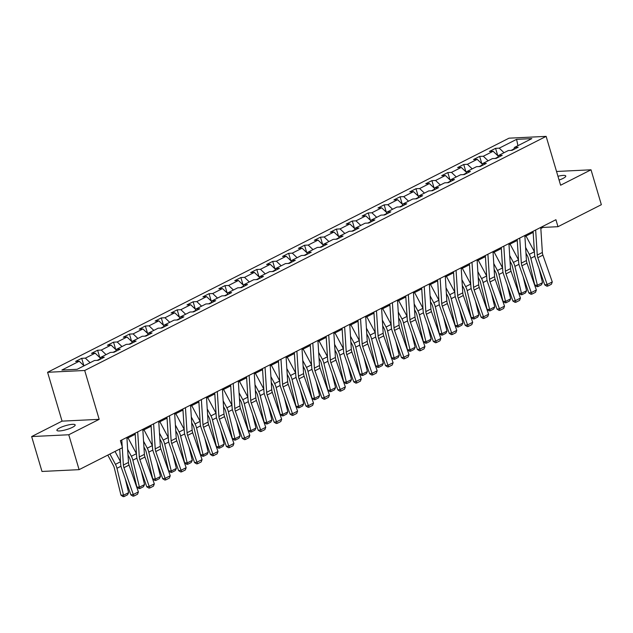 <?xml version="1.0" encoding="UTF-8"?>
<svg xmlns="http://www.w3.org/2000/svg" width="633" height="633" viewBox="0 0 633 633"><rect width="100%" height="100%" fill="white"/><g stroke="black" fill="none" stroke-linecap="round" stroke-linejoin="round"><path stroke-width="0.95" d="M72.447 427.33A9.535 2.018 -16.5 0 0 75.169 424.933A9.535 2.018 -16.5 0 0 69.298 424.751A9.535 2.018 -16.5 0 0 59.605 427.948A9.535 2.018 -16.5 0 0 56.883 430.345A9.535 2.018 -16.5 0 0 62.754 430.519A9.535 2.018 -16.5 0 0 72.447 427.33M559.074 180.065A9.535 2.018 -16.5 0 0 563.061 178.411A9.535 2.018 -16.5 0 0 565.775 176.014A9.535 2.018 -16.5 0 0 557.95 176.275M31.65 436.564L68.768 434.76L99.175 419.339L62.058 421.135L31.65 436.564L41.984 471.458L79.101 469.654L122.47 447.658L120.405 440.679L555.916 219.714L557.982 226.693L601.35 204.696L591.016 169.802L556.534 171.472M62.058 421.135L47.586 372.283L509.019 138.176L546.137 136.372L84.703 370.487L47.586 372.283M516.583 139.355L499.239 148.154L495.576 148.336L489.451 151.437L493.115 151.263L483.319 156.232L479.656 156.406L473.531 159.516L477.195 159.334L467.399 164.303L463.736 164.485L457.619 167.587L461.275 167.413L451.479 172.382L447.824 172.564L441.699 175.665L445.363 175.491L435.567 180.46L431.904 180.634L425.78 183.744L429.443 183.562L419.647 188.539L415.984 188.713L409.86 191.823L413.523 191.641L403.727 196.61L400.064 196.792L393.94 199.893L397.603 199.719L387.807 204.688L384.144 204.863L378.028 207.972L381.683 207.798L371.887 212.767L368.232 212.941L362.108 216.051L365.771 215.869L355.975 220.838L352.312 221.02L346.188 224.122L349.851 223.947L340.056 228.917L336.392 229.091L330.268 232.2L333.931 232.026L324.136 236.995L320.472 237.169L314.348 240.279L318.011 240.097L308.216 245.066L304.552 245.248L298.436 248.35L302.091 248.176L292.296 253.145L288.64 253.327L282.516 256.428L286.179 256.254L276.384 261.223L272.72 261.397L266.596 264.507L270.259 264.325L260.464 269.302L256.8 269.476L250.676 272.586L254.339 272.404L244.544 277.373L240.88 277.555L234.756 280.656L238.419 280.482L228.624 285.451L224.96 285.625L218.844 288.735L222.499 288.561L212.704 293.53L209.048 293.704L202.924 296.814L206.587 296.632L196.792 301.601L193.128 301.783L187.004 304.884L190.668 304.71L180.872 309.679L177.208 309.853L171.084 312.963L174.748 312.789L164.952 317.758L161.288 317.932L155.164 321.042L158.828 320.86L149.032 325.829L145.368 326.011L139.252 329.113L142.908 328.938L133.112 333.908L129.456 334.089L123.332 337.191L126.996 337.017L117.192 341.986L113.536 342.16L107.412 345.27L111.076 345.088L101.28 350.065L97.617 350.239L91.492 353.349L95.156 353.167L85.36 358.136L81.697 358.318L75.572 361.419L79.236 361.245L61.892 370.044L77.139 369.308L94.483 360.501L98.147 360.327L104.271 357.218L100.607 357.4L110.403 352.431L114.067 352.249L120.191 349.147L116.527 349.321L126.323 344.352L129.987 344.178L136.103 341.068L132.447 341.242L142.243 336.273L145.899 336.099L152.023 332.99L148.359 333.172L158.155 328.203L161.819 328.021L167.943 324.919L164.279 325.093L174.075 320.124L177.738 319.942L183.863 316.84L180.199 317.014L189.995 312.045L193.658 311.871L199.783 308.762L196.119 308.944L205.915 303.967L209.578 303.793L215.695 300.683L212.039 300.865L221.835 295.896L225.49 295.714L231.615 292.612L227.951 292.786L237.747 287.817L241.41 287.643L247.535 284.534L243.871 284.708L253.667 279.739L257.33 279.564L263.455 276.455L259.791 276.637L269.587 271.668L273.25 271.486L279.375 268.384L275.711 268.558L285.507 263.589L289.17 263.415L295.287 260.305L291.631 260.479L301.427 255.51L305.082 255.336L311.207 252.227L307.543 252.409L317.347 247.44L321.002 247.258L327.126 244.156L323.463 244.33L333.259 239.361L336.922 239.179L343.046 236.077L339.383 236.251L349.179 231.282L352.842 231.108L358.966 227.999L355.303 228.181L365.099 223.204L368.762 223.03L374.878 219.92L371.223 220.102L381.019 215.133L384.674 214.951L390.798 211.849L387.143 212.023L396.938 207.054L400.594 206.88L406.718 203.771L403.055 203.953L412.851 198.976L416.514 198.802L422.638 195.692L418.975 195.874L428.77 190.905L432.434 190.723L438.558 187.621L434.895 187.795L444.69 182.826L448.354 182.652L454.47 179.543L450.815 179.717L460.61 174.748L464.274 174.573L470.39 171.464L466.735 171.646L476.53 166.677L480.186 166.495L486.31 163.393L482.647 163.567L492.442 158.598L496.106 158.416L502.23 155.314L498.567 155.489L508.362 150.519L512.026 150.345L518.15 147.236L514.487 147.418L531.831 138.611L516.583 139.355L517.929 145.669M99.959 358.998L97.245 360.367M99.745 359.52L100.607 357.4M85.36 358.136L90.155 362.701M95.156 353.167L100.331 358.088M115.871 350.919L113.165 352.296M115.657 351.442L116.527 349.321M101.28 350.065L106.075 354.622M111.076 345.088L116.243 350.009M131.791 342.841L129.085 344.217M131.577 343.363L132.447 341.242M117.192 341.986L121.995 346.544M126.996 337.017L132.162 341.931M147.711 334.77L144.997 336.139M147.497 335.284L148.359 333.172M133.112 333.908L137.915 338.473M142.908 328.938L148.082 333.86M163.631 326.691L160.917 328.068M163.417 327.214L164.279 325.093M149.032 325.829L153.827 330.394M158.828 320.86L164.002 325.781M179.55 318.613L176.836 319.989M179.337 319.135L180.199 317.014M164.952 317.758L169.747 322.316M174.748 312.789L179.922 317.703M195.462 310.534L192.756 311.911M195.249 311.056L196.119 308.944M180.872 309.679L185.667 314.245M190.668 304.71L195.834 309.624M211.382 302.463L208.676 303.84M211.169 302.985L212.039 300.865M196.792 301.601L201.587 306.166M206.587 296.632L211.754 301.553M227.302 294.385L224.588 295.761M227.089 294.907L227.951 292.786M212.704 293.53L217.507 298.088M222.499 288.561L227.674 293.475M243.222 286.306L240.508 287.683M243.009 286.828L243.871 284.708M228.624 285.451L233.427 290.017M238.419 280.482L243.594 285.396M259.142 278.235L256.428 279.604M258.929 278.757L259.791 276.637M244.544 277.373L249.339 281.938M254.339 272.404L259.514 277.325M275.054 270.156L272.348 271.533M274.849 270.679L275.711 268.558M260.464 269.302L265.259 273.86M270.259 264.325L275.426 269.247M290.974 262.078L288.268 263.455M290.761 262.6L291.631 260.479M276.384 261.223L281.179 265.781M286.179 256.254L291.346 261.168M306.894 254.007L304.188 255.376M306.681 254.529L307.543 252.409M292.296 253.145L297.099 257.71M302.091 248.176L307.266 253.097M322.814 245.928L320.1 247.305M322.601 246.451L323.463 244.33M308.216 245.066L313.019 249.631M318.011 240.097L323.186 245.018M338.734 237.85L336.02 239.227M338.52 238.372L339.383 236.251M324.136 236.995L328.931 241.553M333.931 232.026L339.106 236.94M354.646 229.771L351.94 231.148M354.44 230.293L355.303 228.181M340.056 228.917L344.85 233.482M349.851 223.947L355.018 228.861M370.566 221.7L367.86 223.077M370.352 222.223L371.223 220.102M355.975 220.838L360.77 225.403M365.771 215.869L370.938 220.79M386.486 213.622L383.78 214.998M386.272 214.144L387.143 212.023M371.887 212.767L376.69 217.325M381.683 207.798L386.858 212.712M402.406 205.543L399.692 206.92M402.192 206.065L403.055 203.953M387.807 204.688L392.61 209.254M397.603 199.719L402.778 204.633M418.326 197.472L415.612 198.841M418.112 197.994L418.975 195.874M403.727 196.61L408.522 201.175M413.523 191.641L418.698 196.562M434.238 189.394L431.532 190.77M434.032 189.916L434.895 187.795M419.647 188.539L424.442 193.097M429.443 183.562L434.61 188.484M450.158 181.315L447.452 182.692M449.944 181.837L450.815 179.717M435.567 180.46L440.362 185.026M445.363 175.491L450.53 180.405M466.078 173.244L463.372 174.613M465.864 173.766L466.735 171.646M451.479 172.382L456.282 176.947M461.275 167.413L466.45 172.334M481.998 165.166L479.284 166.542M481.784 165.688L482.647 163.567M467.399 164.303L472.202 168.869M477.195 159.334L482.37 164.256M497.918 157.087L495.204 158.464M497.704 157.609L498.567 155.489M483.319 156.232L488.114 160.79M493.115 151.263L498.29 156.177M513.838 149.016L511.124 150.385M513.624 149.53L514.487 147.418M499.239 148.154L504.034 152.719M68.768 434.76L79.101 469.654M99.175 419.339L84.703 370.487M546.137 136.372L560.609 185.224L591.016 169.802M540.835 228.489L542.932 227.429L557.982 226.693M126.956 438.479L135.209 434.285M142.868 430.4L151.129 426.207M158.788 422.322L167.049 418.136M174.708 414.243L182.961 410.057M190.628 406.172L198.881 401.979M206.548 398.094L214.801 393.908M222.46 390.015L230.721 385.829M238.38 381.944L246.641 377.751M254.3 373.866L262.553 369.68M270.22 365.787L278.473 361.601M286.14 357.716L294.392 353.523M302.052 349.638L310.312 345.444M317.972 341.559L326.232 337.373M333.892 333.48L342.152 329.295M349.812 325.409L358.064 321.216M365.732 317.331L373.984 313.145M381.652 309.252L389.904 305.066M397.564 301.181L405.824 296.988M413.484 293.103L421.744 288.917M429.403 285.024L437.656 280.838M445.323 276.953L453.576 272.76M461.243 268.875L469.496 264.689M477.155 260.796L485.416 256.61M493.075 252.725L501.336 248.532M508.995 244.647L517.248 240.453M524.915 236.568L533.168 232.382M79.236 361.245L84.039 365.803M542.647 226.448L542.932 227.429M495.576 148.336L497.752 155.671M479.656 156.406L481.832 163.741M463.736 164.485L465.912 171.82M447.824 172.564L449.992 179.899M431.904 180.634L434.072 187.969M415.984 188.713L418.16 196.048M400.064 196.792L402.24 204.127M384.144 204.863L386.32 212.197M368.232 212.941L370.4 220.276M352.312 221.02L354.48 228.355M336.392 229.091L338.568 236.433M320.472 237.169L322.648 244.504M304.552 245.248L306.728 252.583M288.64 253.327L290.808 260.661M272.72 261.397L274.888 268.732M256.8 269.476L258.976 276.811M240.88 277.555L243.056 284.89M224.96 285.625L227.136 292.96M209.048 293.704L211.216 301.039M193.128 301.783L195.296 309.118M177.208 309.853L179.384 317.188M161.288 317.932L163.464 325.267M145.368 326.011L147.544 333.346M129.456 334.089L131.624 341.424M113.536 342.16L115.704 349.495M97.617 350.239L99.792 357.574M81.697 358.318L83.873 365.652M540.764 227.405L542.362 252.464A7.446 4.771 -116.9 0 0 542.916 255.123L552.277 281.938L547.173 284.526L547.846 286.053L546.872 286.203L544.752 284.897L535.383 258.082A11.172 7.153 63.1 0 1 534.553 254.094L533.097 231.29M544.752 284.897L547.173 284.526L537.813 257.71A7.446 4.771 -116.9 0 1 537.259 255.052L535.66 229.993M552.277 281.938L551.414 284.241L547.846 286.053M525.968 253.153L527.242 255.534A7.446 4.771 63.1 0 1 528.254 258.169L534.822 285.127L537.401 285.254L530.834 258.304A11.172 7.153 -116.9 0 0 529.315 254.347L525.604 247.4M534.402 251.736L526.007 236.014M542.505 282.666L541.405 284.826L537.836 286.638L537.401 285.254L542.505 282.666L539.11 268.748M537.836 286.638L536.8 286.591L534.822 285.127M524.844 235.484L526.442 260.543A7.446 4.771 -116.9 0 0 526.996 263.193L536.357 290.017L531.253 292.604L531.926 294.131L530.952 294.282L528.832 292.976L519.471 266.161A11.172 7.153 63.1 0 1 518.633 262.173L517.185 239.369M528.832 292.976L531.253 292.604L521.893 265.781A7.446 4.771 -116.9 0 1 521.339 263.13L519.74 238.071M536.357 290.017L535.494 292.319L531.926 294.131M508.924 243.555L510.522 268.614A7.446 4.771 -116.9 0 0 511.076 271.272L520.437 298.088L515.341 300.675L516.006 302.21L515.033 302.352L512.912 301.055L503.551 274.231A11.172 7.153 63.1 0 1 502.721 270.251L501.265 247.448M512.912 301.055L515.341 300.675L505.981 273.86A7.446 4.771 -116.9 0 1 505.419 271.201L503.821 246.15M520.437 298.088L519.574 300.398L516.006 302.21M510.056 261.231L511.329 263.613A7.446 4.771 63.1 0 1 512.342 266.248L518.902 293.198L521.481 293.332L514.914 266.374A11.172 7.153 -116.9 0 0 513.395 262.426L509.684 255.479M518.482 259.815L510.087 244.093M526.585 290.745L525.485 292.905L521.916 294.717L521.481 293.332L526.585 290.745L523.19 276.827M521.916 294.717L520.888 294.669L518.902 293.198M494.136 269.302L495.41 271.692A7.446 4.771 63.1 0 1 496.422 274.326L502.99 301.276L505.561 301.411L498.994 274.453A11.172 7.153 -116.9 0 0 497.475 270.505L493.772 263.557M502.57 267.894L494.175 252.163M510.665 298.816L509.565 300.984L505.996 302.796L505.561 301.411L510.665 298.816L507.278 284.905M505.996 302.796L504.968 302.74L502.99 301.276M493.004 251.633L494.602 276.692A7.446 4.771 -116.9 0 0 495.164 279.351L504.525 306.166L499.421 308.754L500.086 310.281L499.12 310.431L496.992 309.126L487.632 282.31A11.172 7.153 63.1 0 1 486.801 278.322L485.345 255.518M496.992 309.126L499.421 308.754L490.061 281.938A7.446 4.771 -116.9 0 1 489.507 279.28L487.908 254.221M504.525 306.166L503.662 308.469L500.086 310.281M477.092 259.712L478.69 284.771A7.446 4.771 -116.9 0 0 479.244 287.422L488.605 314.245L483.501 316.832L484.166 318.359L483.201 318.51L481.072 317.204L471.712 290.389A11.172 7.153 63.1 0 1 470.881 286.401L469.425 263.597M481.072 317.204L483.501 316.832L474.141 290.009A7.446 4.771 -116.9 0 1 473.587 287.358L471.989 262.299M488.605 314.245L487.742 316.547L484.166 318.359M461.172 267.783L462.77 292.842A7.446 4.771 -116.9 0 0 463.324 295.5L472.685 322.316L467.581 324.903L468.254 326.438L467.281 326.588L465.16 325.283L455.792 298.459A11.172 7.153 63.1 0 1 454.961 294.48L453.505 271.676M465.16 325.283L467.581 324.903L458.221 298.088A7.446 4.771 -116.9 0 1 457.667 295.437L456.069 270.378M472.685 322.316L471.822 324.626L468.254 326.438M478.216 277.381L479.49 279.77A7.446 4.771 63.1 0 1 480.502 282.397L487.07 309.355L489.641 309.482L483.082 282.532A11.172 7.153 -116.9 0 0 481.563 278.583L477.852 271.628M486.65 275.964L478.255 260.242M494.745 306.894L493.653 309.062L490.077 310.874L489.641 309.482L494.745 306.894L491.358 292.984M490.077 310.874L489.048 310.819L487.07 309.355M462.296 285.459L463.57 287.841A7.446 4.771 63.1 0 1 464.582 290.476L471.15 317.426L473.729 317.56L467.162 290.61A11.172 7.153 -116.9 0 0 465.643 286.654L461.932 279.707M465.643 286.654L470.73 284.075L462.335 268.321M478.825 314.973L477.733 317.133L474.157 318.945L473.729 317.56L478.825 314.973L475.438 301.055M474.157 318.945L473.128 318.897L471.15 317.426M446.376 293.53L447.65 295.92A7.446 4.771 63.1 0 1 448.662 298.554L455.23 325.504L457.809 325.639L451.242 298.681A11.172 7.153 -116.9 0 0 449.723 294.733L446.012 287.786M454.81 292.122L446.415 276.392M462.913 323.052L461.813 325.212L458.245 327.024L457.809 325.639L462.913 323.052L459.518 309.133M458.245 327.024L457.208 326.968L455.23 325.504M445.252 275.861L446.851 300.92A7.446 4.771 -116.9 0 0 447.404 303.579L456.765 330.394L451.661 332.982L452.334 334.509L451.361 334.659L449.24 333.354L439.88 306.538A11.172 7.153 63.1 0 1 439.041 302.558L437.593 279.746M449.24 333.354L451.661 332.982L442.301 306.166A7.446 4.771 -116.9 0 1 441.747 303.508L440.149 278.449M456.765 330.394L455.902 332.697L452.334 334.509M430.464 301.609L431.738 303.998A7.446 4.771 63.1 0 1 432.75 306.625L439.31 333.583L441.889 333.71L435.322 306.76A11.172 7.153 -116.9 0 0 433.803 302.811L430.092 295.856M438.891 300.2L430.495 284.47M446.993 331.122L445.893 333.29L442.325 335.102L441.889 333.71L446.993 331.122L443.598 317.212M442.325 335.102L441.296 335.047L439.31 333.583M429.332 283.94L430.931 308.999A7.446 4.771 -116.9 0 0 431.484 311.65L440.845 338.473L435.749 341.06L436.414 342.588L435.441 342.738L433.32 341.432L423.96 314.617A11.172 7.153 63.1 0 1 423.129 310.629L421.673 287.825M433.32 341.432L435.749 341.06L426.389 314.245A7.446 4.771 -116.9 0 1 425.827 311.586L424.229 286.527M440.845 338.473L439.982 340.776L436.414 342.588M414.544 309.687L415.818 312.069A7.446 4.771 63.1 0 1 416.83 314.704L423.398 341.662L425.969 341.788L419.402 314.838A11.172 7.153 -116.9 0 0 417.883 310.882L414.172 303.935M422.979 308.271L414.583 292.549M431.073 339.201L429.973 341.361L426.405 343.173L425.969 341.788L431.073 339.201L427.686 325.283M426.405 343.173L425.376 343.126L423.398 341.662M413.412 292.019L415.011 317.07A7.446 4.771 -116.9 0 0 415.572 319.728L424.933 346.544L419.829 349.139L420.494 350.666L419.521 350.817L417.4 349.511L408.04 322.688A11.172 7.153 63.1 0 1 407.209 318.708L405.753 295.904M417.4 349.511L419.829 349.139L410.469 322.316A7.446 4.771 -116.9 0 1 409.915 319.665L408.317 294.606M424.933 346.544L424.07 348.854L420.494 350.666M398.624 317.758L399.898 320.148A7.446 4.771 63.1 0 1 400.911 322.783L407.478 349.733L410.049 349.867L403.49 322.909A11.172 7.153 -116.9 0 0 401.971 318.961L398.26 312.014M407.059 316.35L398.663 300.62M415.153 347.28L414.061 349.44L410.485 351.252L410.049 349.867L415.153 347.28L411.767 333.362M410.485 351.252L409.456 351.196L407.478 349.733M397.5 300.089L399.099 325.148A7.446 4.771 -116.9 0 0 399.652 327.807L409.013 354.622L403.909 357.21L404.574 358.737L403.609 358.887L401.48 357.582L392.12 330.766A11.172 7.153 63.1 0 1 391.289 326.786L389.833 303.982M401.48 357.582L403.909 357.21L394.549 330.394A7.446 4.771 -116.9 0 1 393.995 327.736L392.397 302.677M409.013 354.622L408.15 356.925L404.574 358.737M382.704 325.837L383.978 328.226A7.446 4.771 63.1 0 1 384.991 330.861L391.558 357.811L394.137 357.938L387.57 330.988A11.172 7.153 -116.9 0 0 386.051 327.039L382.34 320.084M391.139 324.428L382.743 308.698M399.233 355.35L398.141 357.518L394.565 359.33L394.137 357.938L399.233 355.35L395.847 341.44M394.565 359.33L393.536 359.275L391.558 357.811M381.58 308.168L383.179 333.227A7.446 4.771 -116.9 0 0 383.733 335.886L393.093 362.701L387.989 365.288L388.662 366.816L387.689 366.966L385.568 365.66L376.2 338.845A11.172 7.153 63.1 0 1 375.369 334.857L373.913 312.053M385.568 365.66L387.989 365.288L378.629 338.473A7.446 4.771 -116.9 0 1 378.075 335.814L376.477 310.756M393.093 362.701L392.231 365.004L388.662 366.816M366.784 333.915L368.058 336.297A7.446 4.771 63.1 0 1 369.071 338.932L375.638 365.89L378.218 366.016L371.65 339.066A11.172 7.153 -116.9 0 0 370.131 335.11L366.42 328.163M375.219 332.499L366.824 316.777M383.321 363.429L382.221 365.589L378.653 367.401L378.218 366.016L383.321 363.429L379.927 349.511M378.653 367.401L377.616 367.354L375.638 365.89M365.66 316.247L367.259 341.306A7.446 4.771 -116.9 0 0 367.813 343.956L377.173 370.78L372.069 373.367L372.742 374.894L371.769 375.045L369.648 373.739L360.288 346.916A11.172 7.153 63.1 0 1 359.449 342.936L358.001 320.132M369.648 373.739L372.069 373.367L362.709 346.544A7.446 4.771 -116.9 0 1 362.155 343.893L360.557 318.834M377.173 370.78L376.311 373.082L372.742 374.894M350.872 341.994L352.146 344.376A7.446 4.771 63.1 0 1 353.159 347.011L359.718 373.961L362.298 374.095L355.73 347.137A11.172 7.153 -116.9 0 0 354.211 343.189L350.5 336.242M354.211 343.189L359.307 340.609L350.904 324.856M367.401 371.508L366.301 373.668L362.733 375.48L362.298 374.095L367.401 371.508L364.007 357.59M362.733 375.48L361.704 375.432L359.718 373.961M349.74 324.318L351.339 349.376A7.446 4.771 -116.9 0 0 351.893 352.035L361.253 378.851L356.157 381.438L356.822 382.973L355.849 383.115L353.728 381.818L344.368 354.994A11.172 7.153 63.1 0 1 343.537 351.014L342.081 328.211M353.728 381.818L356.157 381.438L346.789 354.622A7.446 4.771 -116.9 0 1 346.235 351.964L344.637 326.905M361.253 378.851L360.391 381.161L356.822 382.973M334.952 350.065L336.226 352.454A7.446 4.771 63.1 0 1 337.239 355.089L343.806 382.039L346.378 382.174L339.81 355.216A11.172 7.153 -116.9 0 0 338.291 351.268L334.58 344.32M338.291 351.268L343.387 348.68L334.992 332.926M351.481 379.578L350.381 381.746L346.813 383.558L346.378 382.174L351.481 379.578L348.095 365.668M346.813 383.558L345.784 383.503L343.806 382.039M333.82 332.396L335.419 357.455A7.446 4.771 -116.9 0 0 335.973 360.114L345.341 386.929L340.238 389.517L340.902 391.044L339.929 391.194L337.808 389.888L328.448 363.073A11.172 7.153 63.1 0 1 327.617 359.085L326.161 336.281M337.808 389.888L340.238 389.517L330.877 362.701A7.446 4.771 -116.9 0 1 330.323 360.042L328.725 334.984M345.341 386.929L344.479 389.232L340.902 391.044M319.032 358.143L320.306 360.525A7.446 4.771 63.1 0 1 321.319 363.16L327.886 390.118L330.458 390.245L323.89 363.295A11.172 7.153 -116.9 0 0 322.379 359.346L318.668 352.391M327.467 356.727L319.072 341.005M335.561 387.657L334.469 389.825L330.893 391.637L330.458 390.245L335.561 387.657L332.175 373.739M330.893 391.637L329.864 391.582L327.886 390.118M317.908 340.475L319.507 365.534A7.446 4.771 -116.9 0 0 320.061 368.184L329.421 395.008L324.318 397.595L324.982 399.122L324.017 399.273L321.888 397.967L312.528 371.152A11.172 7.153 63.1 0 1 311.697 367.164L310.241 344.36M321.888 397.967L324.318 397.595L314.957 370.772A7.446 4.771 -116.9 0 1 314.403 368.121L312.805 343.062M329.421 395.008L328.559 397.31L324.982 399.122M303.112 366.222L304.386 368.604A7.446 4.771 63.1 0 1 305.399 371.239L311.966 398.189L314.546 398.323L307.978 371.365A11.172 7.153 -116.9 0 0 306.459 367.417L302.748 360.47M311.547 364.806L303.152 349.084M319.641 395.736L318.549 397.896L314.973 399.708L314.546 398.323L319.641 395.736L316.255 381.818M314.973 399.708L313.944 399.66L311.966 398.189M301.988 348.546L303.587 373.605A7.446 4.771 -116.9 0 0 304.141 376.263L313.501 403.079L308.398 405.666L309.07 407.201L308.097 407.351L305.968 406.046L296.608 379.222A11.172 7.153 63.1 0 1 295.777 375.242L294.321 352.439M305.968 406.046L308.398 405.666L299.037 378.851A7.446 4.771 -116.9 0 1 298.483 376.2L296.885 351.141M313.501 403.079L312.639 405.389L309.07 407.201M287.192 374.293L288.466 376.682A7.446 4.771 63.1 0 1 289.479 379.317L296.046 406.267L298.626 406.402L292.058 379.444A11.172 7.153 -116.9 0 0 290.539 375.496L286.828 368.548M295.627 372.884L287.232 357.154M303.729 403.807L302.629 405.975L299.061 407.787L298.626 406.402L303.729 403.807L300.335 389.896M299.061 407.787L298.024 407.731L296.046 406.267M286.069 356.624L287.667 381.683A7.446 4.771 -116.9 0 0 288.221 384.342L297.581 411.157L292.478 413.745L293.15 415.272L292.177 415.422L290.056 414.117L280.696 387.301A11.172 7.153 63.1 0 1 279.857 383.321L278.409 360.509M290.056 414.117L292.478 413.745L283.117 386.929A7.446 4.771 -116.9 0 1 282.563 384.271L280.965 359.212M297.581 411.157L296.719 413.46L293.15 415.272M271.28 382.372L272.554 384.761A7.446 4.771 63.1 0 1 273.567 387.388L280.126 414.346L282.706 414.473L276.138 387.523A11.172 7.153 -116.9 0 0 274.619 383.574L270.908 376.619M279.707 380.963L271.312 365.233M287.809 411.885L286.709 414.053L283.141 415.865L282.706 414.473L287.809 411.885L284.415 397.975M283.141 415.865L282.112 415.81L280.126 414.346M270.149 364.703L271.747 389.762A7.446 4.771 -116.9 0 0 272.301 392.413L281.661 419.236L276.566 421.823L277.23 423.35L276.257 423.501L274.136 422.195L264.776 395.38A11.172 7.153 63.1 0 1 263.945 391.392L262.489 368.588M274.136 422.195L276.566 421.823L267.197 395.008A7.446 4.771 -116.9 0 1 266.643 392.349L265.045 367.29M281.661 419.236L280.799 421.538L277.23 423.35M255.36 390.45L256.634 392.832A7.446 4.771 63.1 0 1 257.647 395.467L264.214 422.425L266.786 422.551L260.218 395.601A11.172 7.153 -116.9 0 0 258.699 391.645L254.988 384.698M263.795 389.034L255.392 373.312M271.889 419.964L270.789 422.124L267.221 423.936L266.786 422.551L271.889 419.964L268.503 406.046M267.221 423.936L266.192 423.888L264.214 422.425M254.229 372.782L255.827 397.833A7.446 4.771 -116.9 0 0 256.381 400.491L265.749 427.307L260.646 429.902L261.31 431.429L260.337 431.579L258.217 430.274L248.856 403.45A11.172 7.153 63.1 0 1 248.025 399.47L246.569 376.667M258.217 430.274L260.646 429.902L251.285 403.079A7.446 4.771 -116.9 0 1 250.731 400.428L249.125 375.369M265.749 427.307L264.879 429.617L261.31 431.429M239.44 398.521L240.714 400.911A7.446 4.771 63.1 0 1 241.727 403.545L248.294 430.495L250.866 430.63L244.298 403.672A11.172 7.153 -116.9 0 0 242.787 399.724L239.076 392.776M242.787 399.724L247.875 397.144L239.48 381.382M255.969 428.043L254.877 430.203L251.301 432.015L250.866 430.63L255.969 428.043L252.583 414.124M251.301 432.015L250.272 431.959L248.294 430.495M238.309 380.852L239.915 405.911A7.446 4.771 -116.9 0 0 240.469 408.57L249.829 435.385L244.726 437.973L245.39 439.5L244.425 439.65L242.297 438.345L232.936 411.529A11.172 7.153 63.1 0 1 232.105 407.549L230.649 384.745M242.297 438.345L244.726 437.973L235.365 411.157A7.446 4.771 -116.9 0 1 234.811 408.499L233.213 383.44M249.829 435.385L248.967 437.688L245.39 439.5M223.52 406.6L224.794 408.989A7.446 4.771 63.1 0 1 225.807 411.616L232.374 438.574L234.954 438.701L228.386 411.751A11.172 7.153 -116.9 0 0 226.867 407.802L223.156 400.847M226.867 407.802L231.955 405.215L223.56 389.461M240.049 436.113L238.958 438.281L235.381 440.093L234.954 438.701L240.049 436.113L236.663 422.203M235.381 440.093L234.352 440.038L232.374 438.574M222.397 388.931L223.995 413.99A7.446 4.771 -116.9 0 0 224.549 416.641L233.909 443.464L228.806 446.051L229.478 447.578L228.505 447.729L226.377 446.423L217.016 419.608A11.172 7.153 63.1 0 1 216.185 415.62L214.729 392.816M226.377 446.423L228.806 446.051L219.445 419.236A7.446 4.771 -116.9 0 1 218.891 416.577L217.293 391.518M233.909 443.464L233.047 445.767L229.478 447.578M207.6 414.678L208.874 417.06A7.446 4.771 63.1 0 1 209.887 419.695L216.454 446.653L219.034 446.779L212.466 419.829A11.172 7.153 -116.9 0 0 210.947 415.873L207.236 408.926M216.035 413.262L207.64 397.54M224.137 444.192L223.038 446.352L219.469 448.164L219.034 446.779L224.137 444.192L220.743 430.274M219.469 448.164L218.432 448.117L216.454 446.653M206.477 397.01L208.075 422.069A7.446 4.771 -116.9 0 0 208.629 424.719L217.989 451.535L212.886 454.13L213.558 455.657L212.585 455.807L210.465 454.502L201.104 427.679A11.172 7.153 63.1 0 1 200.265 423.699L198.817 400.895M210.465 454.502L212.886 454.13L203.525 427.307A7.446 4.771 -116.9 0 1 202.971 424.656L201.373 399.597M217.989 451.535L217.127 453.845L213.558 455.657M191.688 422.757L192.962 425.139A7.446 4.771 63.1 0 1 193.967 427.773L200.534 454.723L203.114 454.858L196.547 427.9A11.172 7.153 -116.9 0 0 195.027 423.952L191.316 417.005M200.115 421.341L191.72 405.618M208.217 452.271L207.118 454.431L203.549 456.243L203.114 454.858L208.217 452.271L204.823 438.353M203.549 456.243L202.52 456.187L200.534 454.723M190.557 405.08L192.155 430.139A7.446 4.771 -116.9 0 0 192.709 432.798L202.069 459.613L196.974 462.201L197.638 463.736L196.665 463.878L194.545 462.573L185.184 435.757A11.172 7.153 63.1 0 1 184.353 431.777L182.897 408.973M194.545 462.573L196.974 462.201L187.605 435.385A7.446 4.771 -116.9 0 1 187.052 432.727L185.453 407.668M202.069 459.613L201.207 461.924L197.638 463.736M175.768 430.828L177.042 433.217A7.446 4.771 63.1 0 1 178.055 435.852L184.622 462.802L187.194 462.929L180.627 435.979A11.172 7.153 -116.9 0 0 179.107 432.03L175.396 425.075M184.203 429.419L175.8 413.689M192.297 460.341L191.198 462.509L187.629 464.321L187.194 462.929L192.297 460.341L188.903 446.431M187.629 464.321L186.6 464.266L184.622 462.802M174.637 413.159L176.235 438.218A7.446 4.771 -116.9 0 0 176.789 440.877L186.157 467.692L181.054 470.279L181.718 471.807L180.745 471.957L178.625 470.651L169.264 443.836A11.172 7.153 63.1 0 1 168.433 439.848L166.977 417.044M178.625 470.651L181.054 470.279L171.693 443.464A7.446 4.771 -116.9 0 1 171.139 440.805L169.533 415.746M186.157 467.692L185.287 469.995L181.718 471.807M159.848 438.906L161.122 441.288A7.446 4.771 63.1 0 1 162.135 443.923L168.702 470.881L171.274 471.007L164.707 444.057A11.172 7.153 -116.9 0 0 163.195 440.109L159.484 433.154M168.283 437.49L159.888 421.768M176.378 468.42L175.286 470.58L171.709 472.392L171.274 471.007L176.378 468.42L172.991 454.502M171.709 472.392L170.681 472.345L168.702 470.881M158.717 421.238L160.323 446.297A7.446 4.771 -116.9 0 0 160.877 448.947L170.237 475.771L165.134 478.358L165.799 479.885L164.833 480.036L162.705 478.73L153.344 451.915A11.172 7.153 63.1 0 1 152.513 447.927L151.058 425.123M162.705 478.73L165.134 478.358L155.773 451.535A7.446 4.771 -116.9 0 1 155.22 448.884L153.621 423.825M170.237 475.771L169.375 478.073L165.799 479.885M143.928 446.985L145.202 449.367A7.446 4.771 63.1 0 1 146.215 452.002L152.782 478.952L155.354 479.086L148.795 452.128A11.172 7.153 -116.9 0 0 147.275 448.18L143.564 441.233M152.363 445.569L143.968 429.847M160.458 476.499L159.366 478.659L155.789 480.471L155.354 479.086L160.458 476.499L157.071 462.581M155.789 480.471L154.761 480.423L152.782 478.952M142.805 429.309L144.403 454.367A7.446 4.771 -116.9 0 0 144.957 457.026L154.317 483.841L149.214 486.429L149.879 487.964L148.913 488.106L146.785 486.809L137.424 459.985A11.172 7.153 63.1 0 1 136.593 456.005L135.138 433.201M146.785 486.809L149.214 486.429L139.853 459.613A7.446 4.771 -116.9 0 1 139.3 456.955L137.701 431.904M154.317 483.841L153.455 486.152L149.879 487.964M128.008 455.056L129.282 457.445A7.446 4.771 63.1 0 1 130.295 460.08L136.863 487.03L139.442 487.165L132.875 460.207A11.172 7.153 -116.9 0 0 131.355 456.258L127.644 449.311M131.355 456.258L136.443 453.671L128.048 437.917M144.538 484.569L143.446 486.737L139.877 488.549L139.442 487.165L144.538 484.569L141.151 470.659M139.877 488.549L138.841 488.494L136.863 487.03M126.885 437.387L128.483 462.446A7.446 4.771 -116.9 0 0 129.037 465.105L138.398 491.92L133.294 494.508L133.967 496.035L132.993 496.185L130.873 494.879L121.504 468.064A11.172 7.153 63.1 0 1 120.674 464.076L119.716 449.05M130.873 494.879L133.294 494.508L123.933 467.692A7.446 4.771 -116.9 0 1 123.38 465.033L122.28 447.753M121.781 439.975L122.216 446.795M138.398 491.92L137.535 494.223L133.967 496.035M107.8 455.095L113.37 465.524A7.446 4.771 63.1 0 1 114.375 468.151L120.943 495.109L123.522 495.235L116.955 468.285A11.172 7.153 -116.9 0 0 115.435 464.337L109.928 454.019M120.523 461.726L115.032 451.432M128.626 492.648L127.526 494.816L123.957 496.628L123.522 495.235L128.626 492.648L125.231 478.738M123.957 496.628L122.929 496.573L120.943 495.109M542.362 252.464L537.259 255.052M542.916 255.123L537.813 257.71M530.834 258.304L534.869 256.254M529.315 254.347L534.41 251.768M526.442 260.543L521.339 263.13M526.996 263.193L521.893 265.781M510.522 268.614L505.419 271.201M511.076 271.272L505.981 273.86M514.914 266.374L518.949 264.333M513.395 262.426L518.49 259.846M498.994 274.453L503.029 272.412M497.475 270.505L502.57 267.917M494.602 276.692L489.507 279.28M495.164 279.351L490.061 281.938M478.69 284.771L473.587 287.358M479.244 287.422L474.141 290.009M462.77 292.842L457.667 295.437M463.324 295.5L458.221 298.088M483.082 282.532L487.109 280.482M481.563 278.583L486.65 275.996M467.162 290.61L471.189 288.561M451.242 298.681L455.277 296.64M449.723 294.733L454.81 292.153M446.851 300.92L441.747 303.508M447.404 303.579L442.301 306.166M435.322 306.76L439.357 304.71M433.803 302.811L438.898 300.224M430.931 308.999L425.827 311.586M431.484 311.65L426.389 314.245M419.402 314.838L423.437 312.789M417.883 310.882L422.979 308.303M415.011 317.07L409.915 319.665M415.572 319.728L410.469 322.316M403.49 322.909L407.517 320.868M401.971 318.961L407.059 316.381M399.099 325.148L393.995 327.736M399.652 327.807L394.549 330.394M387.57 330.988L391.598 328.938M386.051 327.039L391.139 324.452M383.179 333.227L378.075 335.814M383.733 335.886L378.629 338.473M371.65 339.066L375.685 337.017M370.131 335.11L375.219 332.531M367.259 341.306L362.155 343.893M367.813 343.956L362.709 346.544M355.73 347.137L359.766 345.096M351.339 349.376L346.235 351.964M351.893 352.035L346.789 354.622M339.81 355.216L343.846 353.174M335.419 357.455L330.323 360.042M335.973 360.114L330.877 362.701M323.89 363.295L327.926 361.245M322.379 359.346L327.467 356.759M319.507 365.534L314.403 368.121M320.061 368.184L314.957 370.772M307.978 371.365L312.006 369.324M306.459 367.417L311.547 364.837M303.587 373.605L298.483 376.2M304.141 376.263L299.037 378.851M292.058 379.444L296.094 377.403M290.539 375.496L295.627 372.908M287.667 381.683L282.563 384.271M288.221 384.342L283.117 386.929M276.138 387.523L280.174 385.473M274.619 383.574L279.715 380.987M271.747 389.762L266.643 392.349M272.301 392.413L267.197 395.008M260.218 395.601L264.254 393.552M258.699 391.645L263.795 389.066M255.827 397.833L250.731 400.428M256.381 400.491L251.285 403.079M244.298 403.672L248.334 401.631M239.915 405.911L234.811 408.499M240.469 408.57L235.365 411.157M228.386 411.751L232.414 409.701M223.995 413.99L218.891 416.577M224.549 416.641L219.445 419.236M212.466 419.829L216.502 417.78M210.947 415.873L216.035 413.294M208.075 422.069L202.971 424.656M208.629 424.719L203.525 427.307M196.547 427.9L200.582 425.859M195.027 423.952L200.123 421.372M192.155 430.139L187.052 432.727M192.709 432.798L187.605 435.385M180.627 435.979L184.662 433.929M179.107 432.03L184.203 429.443M176.235 438.218L171.139 440.805M176.789 440.877L171.693 443.464M164.707 444.057L168.742 442.008M163.195 440.109L168.283 437.522M160.323 446.297L155.22 448.884M160.877 448.947L155.773 451.535M148.795 452.128L152.822 450.087M147.275 448.18L152.363 445.6M144.403 454.367L139.3 456.955M144.957 457.026L139.853 459.613M132.875 460.207L136.902 458.165M128.483 462.446L123.38 465.033M129.037 465.105L123.933 467.692M116.955 468.285L120.99 466.236M115.435 464.337L120.531 461.75"/></g></svg>
